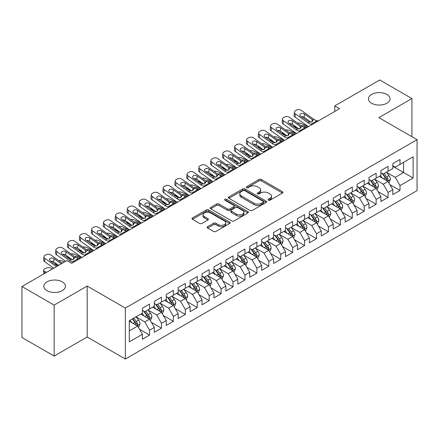 <?xml version="1.0" encoding="UTF-8"?>
<svg xmlns="http://www.w3.org/2000/svg" width="439" height="439" viewBox="0 0 439 439"><rect width="100%" height="100%" fill="white"/><g stroke="black" fill="none" stroke-linecap="round" stroke-linejoin="round"><path stroke-width="0.66" d="M268.372 200.206A1.158 0.669 0 0 0 270.007 200.206L282.447 193.028A1.657 0.955 0 0 0 282.93 192.348A1.657 0.955 0 0 0 282.447 191.673L261.375 179.507A1.657 0.955 0 0 0 259.032 179.507L246.597 186.69A1.158 0.669 0 0 0 246.257 187.162A1.158 0.669 0 0 0 246.597 187.634A1.158 0.669 0 0 0 248.233 187.634L249.846 186.707A5.295 3.057 0 0 1 257.336 186.707L259.092 187.722A5.295 3.057 0 0 1 260.645 189.884A5.295 3.057 0 0 1 259.092 192.046L257.484 192.973A1.158 0.669 0 0 0 257.144 193.451A1.158 0.669 0 0 0 257.484 193.923A1.158 0.669 0 0 0 259.12 193.923L260.733 192.99A5.295 3.057 0 0 1 268.224 192.99L269.98 194.005A5.295 3.057 0 0 1 271.532 196.167A5.295 3.057 0 0 1 269.98 198.329L268.372 199.262A1.158 0.669 0 0 0 268.031 199.734A1.158 0.669 0 0 0 268.372 200.206L268.372 199.262M62.261 281.843A10.794 6.234 0 0 0 50.496 280.494A10.794 6.234 0 0 0 43.834 286.25A10.794 6.234 0 0 0 46.995 290.656A10.794 6.234 0 0 0 58.755 292.012A10.794 6.234 0 0 0 65.422 286.25A10.794 6.234 0 0 0 62.261 281.843M386.88 94.429A10.794 6.234 0 0 0 375.115 93.079A10.794 6.234 0 0 0 368.453 98.835A10.794 6.234 0 0 0 371.613 103.242A10.794 6.234 0 0 0 383.379 104.592A10.794 6.234 0 0 0 390.041 98.835A10.794 6.234 0 0 0 386.88 94.429M207.647 226.683A1.657 0.955 0 0 0 207.159 227.358A1.657 0.955 0 0 0 207.647 228.033L213.557 231.446A1.657 0.955 0 0 0 215.9 231.446L229.712 223.473A1.657 0.955 0 0 0 230.195 222.798A1.657 0.955 0 0 0 229.712 222.123L208.64 209.957A1.657 0.955 0 0 0 206.297 209.957L192.485 217.931A1.657 0.955 0 0 0 192.002 218.606A1.657 0.955 0 0 0 192.485 219.28L199.624 223.407A1.657 0.955 0 0 0 201.967 223.407L207.877 219.994A1.657 0.955 0 0 0 208.366 219.313A1.657 0.955 0 0 0 207.877 218.638L204.338 216.597A4.428 2.557 0 0 1 203.043 214.786A4.428 2.557 0 0 1 205.776 212.427A4.428 2.557 0 0 1 210.599 212.981L224.472 220.987A4.428 2.557 0 0 1 225.767 222.798A4.428 2.557 0 0 1 223.034 225.158A4.428 2.557 0 0 1 218.21 224.603L215.9 223.27A1.657 0.955 0 0 0 213.557 223.27L207.647 226.683L207.647 228.033M54.151 305.116L54.151 356.067L87.185 336.998L87.185 286.047L54.151 305.116L21.95 286.53L66.909 260.568L71.678 263.323L339.534 108.68L334.765 105.925L334.765 111.435M87.185 286.047L125.345 308.079L417.05 139.662L417.05 190.619L125.345 359.031L125.345 308.079M411.919 136.705L411.919 98.561L378.89 117.63L417.05 139.662M411.919 98.561L379.724 79.969L334.765 105.925M249.961 210.429A1.657 0.955 0 0 0 252.304 210.429L266.116 202.456A1.657 0.955 0 0 0 266.599 201.775A1.657 0.955 0 0 0 266.116 201.1L245.044 188.935A1.657 0.955 0 0 0 242.707 188.935L228.889 196.913A1.657 0.955 0 0 0 228.406 197.588A1.657 0.955 0 0 0 228.889 198.263L249.961 210.429M225.317 200.458A1.158 0.669 0 0 1 226.491 200.623L226.491 199.246L247.914 211.609A1.657 0.955 0 0 1 248.397 212.289A1.657 0.955 0 0 1 247.914 212.964L234.102 220.938A1.657 0.955 0 0 1 231.759 220.938L210.687 208.772L210.687 207.422A1.657 0.955 0 0 0 210.204 208.097A1.657 0.955 0 0 0 210.687 208.772M210.687 207.422L216.603 204.009A1.657 0.955 0 0 1 218.94 204.009L227.484 208.942A1.657 0.955 0 0 0 229.827 208.942L233.751 206.676A1.657 0.955 0 0 0 234.234 206.001A1.657 0.955 0 0 0 233.751 205.326L224.85 200.189A1.158 0.669 0 0 1 224.516 199.718A1.158 0.669 0 0 1 225.229 199.097A1.158 0.669 0 0 1 226.491 199.246M392.839 166.31L403.573 172.511L403.573 162.32L413.115 156.811L399.995 164.384L399.995 159.494L392.839 163.626L392.839 168.516L388.071 171.27L388.071 166.381L380.915 170.513L380.915 175.402L376.146 178.152L376.146 173.268L368.99 177.394L368.99 182.284L364.216 185.038L364.216 180.149L357.066 184.281L357.066 189.171L352.292 191.925L352.292 187.036L345.136 191.168L345.136 196.057L340.368 198.812L340.368 193.923L333.212 198.055L333.212 202.939L328.443 205.693L328.443 200.804L321.288 204.936L321.288 209.826L316.514 212.58L316.514 207.691L309.358 211.823L309.358 216.712L304.589 219.467L304.589 214.578L297.433 218.71L297.433 223.599L292.665 226.348L292.665 221.465L285.509 225.591L285.509 230.48L280.74 233.235L280.74 228.346L273.585 232.478L273.585 237.367L268.811 240.122L268.811 235.233L261.655 239.365L261.655 244.254L256.886 247.009L256.886 242.119L249.731 246.252L249.731 251.135L244.962 253.89L244.962 249.001L237.806 253.133L237.806 258.022L233.038 260.777L233.038 255.888L225.882 260.02L225.882 264.909L221.108 267.664L221.108 262.774L213.952 266.907L213.952 271.796L209.183 274.545L209.183 269.661L202.028 273.788L202.028 278.677L197.259 281.432L197.259 276.543L190.103 280.675L190.103 285.564L185.335 288.319L185.335 283.429L178.179 287.561L178.179 292.451L173.405 295.206L173.405 290.316L166.249 294.448L166.249 299.332L161.481 302.087L161.481 297.198L154.325 301.33L154.325 306.219L149.556 308.974L149.556 304.084L142.401 308.216L142.401 313.106L129.28 320.679L129.28 341.888L142.401 334.309L137.632 326.051L129.28 321.227M413.115 156.811L413.115 178.014L399.995 185.593L395.226 177.329L386.578 172.335M389.92 184.66L399.995 190.477L399.995 185.593M399.995 190.477L392.839 194.609L392.839 189.719L388.071 192.474L383.302 184.215L374.654 179.222M377.995 191.547L388.071 197.363L388.071 192.474M388.071 197.363L380.915 201.496L380.915 196.606L376.146 199.361L371.372 191.097L362.729 186.109M366.066 198.433L376.146 204.25L376.146 199.361M376.146 204.25L368.99 208.382L368.99 203.493L364.216 206.248L359.448 197.984L350.805 192.99M354.141 205.315L364.216 211.137L364.216 206.248M364.216 211.137L357.066 215.264L357.066 210.38L352.292 213.129L347.523 204.87L338.875 199.877M342.217 212.202L352.292 218.018L352.292 213.129M352.292 218.018L345.136 222.15L345.136 217.261L340.368 220.016L335.599 211.752L326.951 206.764M330.293 219.088L340.368 224.905L340.368 220.016M340.368 224.905L333.212 229.037L333.212 224.148L328.443 226.903L323.669 218.638L315.026 213.645M318.363 225.97L328.443 231.792L328.443 226.903M328.443 231.792L321.288 235.924L321.288 231.035L316.514 233.789L311.745 225.525L303.102 220.532M306.438 232.857L316.514 238.673L316.514 233.789M316.514 238.673L309.358 242.805L309.358 237.916L304.589 240.671L299.821 232.412L291.172 227.418M294.514 239.743L304.589 245.56L304.589 240.671M304.589 245.56L297.433 249.692L297.433 244.803L292.665 247.558L287.896 239.293L279.248 234.305M282.59 246.63L292.665 252.447L292.665 247.558M292.665 252.447L285.509 256.579L285.509 251.69L280.74 254.444L275.966 246.18L267.324 241.187M270.66 253.512L280.74 259.334L280.74 254.444M280.74 259.334L273.585 263.46L273.585 258.576L268.811 261.326L264.042 253.067L255.394 248.073M258.736 260.398L268.811 266.215L268.811 261.326M268.811 266.215L261.655 270.347L261.655 265.458L256.886 268.213L252.118 259.948L243.469 254.96M246.811 267.285L256.886 273.102L256.886 268.213M256.886 273.102L249.731 277.234L249.731 272.345L244.962 275.099L240.193 266.835L231.545 261.847M234.887 274.172L244.962 279.989L244.962 275.099M244.962 279.989L237.806 284.121L237.806 279.231L233.038 281.986L228.264 273.722L219.621 268.728M222.957 281.053L233.038 286.87L233.038 281.986M233.038 286.87L225.882 291.002L225.882 286.113L221.108 288.867L216.339 280.609L207.691 275.615M211.033 287.94L221.108 293.757L221.108 288.867M221.108 293.757L213.952 297.889L213.952 293L209.183 295.754L204.415 287.49L195.767 282.502M199.108 294.827L209.183 300.644L209.183 295.754M209.183 300.644L202.028 304.776L202.028 299.886L197.259 302.641L192.491 294.377L183.842 289.383M187.179 301.708L197.259 307.53L197.259 302.641M197.259 307.53L190.103 311.657L190.103 306.773L185.335 309.522L180.561 301.264L171.918 296.27M175.254 308.595L185.335 314.412L185.335 309.522M185.335 314.412L178.179 318.544L178.179 313.655L173.405 316.409L168.636 308.151L159.988 303.157M163.33 315.482L173.405 321.299L173.405 316.409M173.405 321.299L166.249 325.431L166.249 320.541L161.481 323.296L156.712 315.032L148.064 310.044M151.406 322.369L161.481 328.185L161.481 323.296M161.481 328.185L154.325 332.318L154.325 327.428L149.556 330.183L144.788 321.919L136.139 316.925M139.476 329.25L149.556 335.067L149.556 330.183M149.556 335.067L142.401 339.199L142.401 334.309M142.401 310.351L144.788 311.728L149.556 308.974M129.28 330.869L137.632 326.051M154.325 303.464L156.712 304.842L161.481 302.087M144.788 321.919L149.556 319.164L140.732 314.072M154.325 327.428L149.556 319.164M166.249 296.583L168.636 297.96L173.405 295.206M156.712 315.032L161.481 312.277L152.657 307.185M166.249 320.541L161.481 312.277M178.179 289.696L180.561 291.073L185.335 288.319M168.636 308.151L173.405 305.396L164.581 300.298M178.179 313.655L173.405 305.396M190.103 282.809L192.491 284.187L197.259 281.432M180.561 301.264L185.335 298.509L176.505 293.411M190.103 306.773L185.335 298.509M202.028 275.922L204.415 277.3L209.183 274.545M192.491 294.377L197.259 291.622L188.435 286.53M202.028 299.886L197.259 291.622M213.952 269.041L216.339 270.419L221.108 267.664M204.415 287.49L209.183 284.735L200.36 279.643M213.952 293L209.183 284.735M225.882 262.154L228.264 263.532L233.038 260.777M216.339 280.609L221.108 277.854L212.284 272.756M225.882 286.113L221.108 277.854M237.806 255.268L240.193 256.645L244.962 253.89M228.264 273.722L233.038 270.967L224.208 265.875M237.806 279.231L233.038 270.967M249.731 248.386L252.118 249.758L256.886 247.009M240.193 266.835L244.962 264.08L236.138 258.988M249.731 272.345L244.962 264.08M261.655 241.499L264.042 242.877L268.811 240.122M252.118 259.948L256.886 257.199L248.062 252.101M261.655 265.458L256.886 257.199M273.585 234.613L275.966 235.99L280.74 233.235M264.042 253.067L268.811 250.312L259.987 245.214M273.585 258.576L268.811 250.312M285.509 227.726L287.896 229.103L292.665 226.348M275.966 246.18L280.74 243.425L271.911 238.333M285.509 251.69L280.74 243.425M297.433 220.844L299.821 222.222L304.589 219.467M287.896 239.293L292.665 236.539L283.841 231.446M297.433 244.803L292.665 236.539M309.358 213.958L311.745 215.335L316.514 212.58M299.821 232.412L304.589 229.657L295.765 224.559M309.358 237.916L304.589 229.657M321.288 207.071L323.669 208.448L328.443 205.693M311.745 225.525L316.514 222.771L307.69 217.673M321.288 231.035L316.514 222.771M333.212 200.189L335.599 201.561L340.368 198.812M323.669 218.638L328.443 215.884L319.614 210.791M333.212 224.148L328.443 215.884M345.136 193.303L347.523 194.68L352.292 191.925M335.599 211.752L340.368 209.002L331.544 203.905M345.136 217.261L340.368 209.002M357.066 186.416L359.448 187.793L364.216 185.038M347.523 204.87L352.292 202.116L343.468 197.018M357.066 210.38L352.292 202.116M368.99 179.529L371.372 180.906L376.146 178.152M359.448 197.984L364.216 195.229L355.392 190.136M368.99 203.493L364.216 195.229M380.915 172.648L383.302 174.025L388.071 171.27M371.372 191.097L376.146 188.342L367.317 183.25M380.915 196.606L376.146 188.342M392.839 165.761L395.226 167.138L399.995 164.384M383.302 184.215L388.071 181.461L379.247 176.363M392.839 189.719L388.071 181.461M21.95 286.53L21.95 337.481L54.151 356.067M87.185 336.998L125.345 359.031M395.226 177.329L403.573 172.511L413.115 178.014M268.833 200.371L269.98 199.707A5.295 3.057 0 0 0 271.532 197.545L271.532 196.167M260.645 189.884L260.645 191.261A5.295 3.057 0 0 1 259.092 193.423L257.945 194.087M282.425 193.039L261.375 180.884A1.657 0.955 0 0 0 259.032 180.884L247.058 187.799M266.094 202.467L245.044 190.312A1.657 0.955 0 0 0 242.707 190.312L228.911 198.274M263.191 202.253A1.158 0.669 0 0 0 263.532 201.775A1.158 0.669 0 0 0 263.191 201.303L244.693 190.625A1.158 0.669 0 0 0 243.058 190.625L241.357 191.607A5.295 3.057 0 0 0 239.804 193.769A5.295 3.057 0 0 0 241.357 195.931L254 203.23A5.295 3.057 0 0 0 261.49 203.23L263.191 202.253L263.191 203.63A1.158 0.669 0 0 0 263.532 203.153L263.532 201.775M239.804 193.769L239.804 195.146A5.295 3.057 0 0 0 241.357 197.309L241.357 195.931M263.191 203.63L261.49 204.607A5.295 3.057 0 0 1 254 204.607L241.357 197.309M210.709 208.783L216.603 205.386L216.603 204.009M234.234 206.001L234.234 207.378A1.657 0.955 0 0 1 233.751 208.053L229.827 210.319A1.657 0.955 0 0 1 227.484 210.319L218.94 205.386A1.657 0.955 0 0 0 216.603 205.386M226.491 200.623L247.892 212.975M236.352 214.062A4.428 2.557 0 0 0 241.181 214.616A4.428 2.557 0 0 0 243.914 212.251A4.428 2.557 0 0 0 242.619 210.446L237.729 207.625A1.657 0.955 0 0 0 235.386 207.625L231.468 209.886A1.657 0.955 0 0 0 230.98 210.566A1.657 0.955 0 0 0 231.468 211.241L236.352 214.062L236.352 215.439A4.428 2.557 0 0 0 241.181 215.993A4.428 2.557 0 0 0 243.914 213.628L243.914 212.251M230.98 210.566L230.98 211.938A1.657 0.955 0 0 0 231.468 212.619L231.468 211.241M236.352 215.439L231.468 212.619M225.767 222.798L225.767 224.175A4.428 2.557 0 0 1 223.034 226.535A4.428 2.557 0 0 1 218.21 225.981L215.9 224.647A1.657 0.955 0 0 0 213.557 224.647L207.669 228.044M203.043 214.786L203.043 216.164A4.428 2.557 0 0 0 204.338 217.974L204.338 216.597M207.877 218.638L207.877 219.994L204.338 217.974M229.69 223.484L208.64 211.335A1.657 0.955 0 0 0 206.297 211.335L192.507 219.297M388.954 182.986L390.43 179.381A4.467 2.579 -120 0 0 389.003 175.573L386.474 172.192M308.387 126.662L300.973 123.375A3.375 1.712 -5.4 0 0 297.642 123.172M382.435 178.207L380.509 175.633M297.516 127.925L295.008 126.816L295.09 127.656M379.609 176.571L379.389 176.28M387.225 180.972L387.922 180.352L388.021 179.567A4.467 2.579 -120 0 0 386.737 176.884L384.207 173.498M382.759 173.712L385.886 177.888A2.277 1.317 60 0 1 386.304 178.58L388.021 179.567M294.059 125.466A3.375 1.712 -5.4 0 0 294.037 125.757A3.375 1.712 -5.4 0 0 295.008 126.816M301.297 125.768A2.7 1.366 174.6 0 1 304.167 125.883L307.316 127.283M381.974 173.257L385.31 177.707A4.467 2.579 60 0 1 386.589 180.396L386.677 180.654M312.639 124.21L311.229 124.144A8.434 4.867 60 0 1 308.052 122.893L295.354 113.855L295.008 117.076A3.375 2.157 -173.9 0 1 294.042 115.342L294.382 112.121A3.375 2.157 6.1 0 0 295.354 113.855M308.469 126.613A12.649 7.304 60 0 1 307.712 126.114L295.008 117.076M318.604 120.763L317.194 120.698A8.434 4.867 60 0 1 314.017 119.446L301.319 110.414A3.375 2.157 6.1 0 0 296.561 110.107L295.37 110.793A3.375 2.157 6.1 0 0 294.382 112.121M312.178 121.74L312.063 119.441L312.733 120.187L312.074 121.801L309.336 122.146L300.693 116.269A2.7 1.729 -173.9 0 1 299.914 114.881A2.7 1.729 -173.9 0 1 300.704 113.822A2.7 1.729 -173.9 0 1 304.507 114.069L304.167 117.29L311.048 122.185M304.167 117.29A2.7 1.729 6.1 0 0 301.308 116.708M312.063 119.441L304.507 114.069M314.017 119.446L312.733 120.187L312.859 120.665M377.03 189.873L378.506 186.262A4.467 2.579 -120 0 0 377.079 182.459L374.544 179.079M296.462 133.549L289.049 130.257A3.375 1.712 -5.4 0 0 285.718 130.054M370.511 185.088L368.584 182.52M285.586 134.811L283.084 133.703L283.166 134.537M367.684 183.458L367.465 183.167M375.301 187.859L375.993 187.233L376.091 186.454A4.467 2.579 -120 0 0 374.813 183.765L372.277 180.385M370.834 180.594L373.962 184.775A2.277 1.317 60 0 1 374.379 185.467L376.091 186.454M282.134 132.353A3.375 1.712 -5.4 0 0 282.112 132.644A3.375 1.712 -5.4 0 0 283.084 133.703M289.372 132.655A2.7 1.366 174.6 0 1 292.237 132.77L295.392 134.169M370.05 180.144L373.38 184.594A4.467 2.579 60 0 1 374.659 187.283L374.752 187.541M365.1 196.76L366.581 193.149A4.467 2.579 -120 0 0 365.155 189.346L362.619 185.96M284.538 140.431L277.119 137.144A3.375 1.712 -5.4 0 0 273.793 136.941M358.581 191.975L356.655 189.407M273.662 141.698L271.159 140.59L271.236 141.424M355.755 190.345L355.535 190.049M363.377 194.746L364.068 194.12L364.167 193.341A4.467 2.579 -120 0 0 362.888 190.652L360.353 187.272M358.91 187.48L362.038 191.656A2.277 1.317 60 0 1 362.449 192.348L364.167 193.341M270.204 139.24A3.375 1.712 -5.4 0 0 270.188 139.531A3.375 1.712 -5.4 0 0 271.159 140.59M277.448 139.542A2.7 1.366 174.6 0 1 280.312 139.657L283.462 141.051M358.12 187.025L361.456 191.481A4.467 2.579 60 0 1 362.735 194.164L362.828 194.428M300.715 131.091L299.305 131.025A8.434 4.867 60 0 1 296.127 129.774L283.429 120.741L283.084 123.963A3.375 2.157 -173.9 0 1 282.118 122.229L282.458 119.007A3.375 2.157 6.1 0 0 283.429 120.741M296.544 133.5A12.649 7.304 60 0 1 295.782 132.995L283.084 123.963M306.68 127.65L305.27 127.584A8.434 4.867 60 0 1 302.092 126.333L289.389 117.301A3.375 2.157 6.1 0 0 284.637 116.993L283.446 117.679A3.375 2.157 6.1 0 0 282.458 119.007M300.249 128.627L300.139 126.328L300.803 127.074L300.15 128.687L297.412 129.033L288.763 123.156A2.7 1.729 -173.9 0 1 287.989 121.768A2.7 1.729 -173.9 0 1 288.78 120.709A2.7 1.729 -173.9 0 1 292.583 120.95L292.237 124.171L299.118 129.071M292.237 124.171A2.7 1.729 6.1 0 0 289.383 123.595M300.139 126.328L292.583 120.95M302.092 126.333L300.803 127.074L300.934 127.551M288.791 137.978L287.38 137.912A8.434 4.867 60 0 1 284.203 136.661L271.5 127.628L271.159 130.849A3.375 2.157 -173.9 0 1 270.188 129.115L270.534 125.894A3.375 2.157 6.1 0 0 271.5 127.628M284.62 140.387A12.649 7.304 60 0 1 283.857 139.882L271.159 130.849M294.75 134.537L293.34 134.471A8.434 4.867 60 0 1 290.163 133.22L277.464 124.182A3.375 2.157 6.1 0 0 272.712 123.875L271.516 124.566A3.375 2.157 6.1 0 0 270.534 125.894M288.324 135.508L288.209 133.215L288.878 133.961L288.22 135.574L285.487 135.92L276.839 130.043A2.7 1.729 -173.9 0 1 276.065 128.654A2.7 1.729 -173.9 0 1 276.855 127.59A2.7 1.729 -173.9 0 1 280.658 127.837L280.312 131.058L287.194 135.953M280.312 131.058A2.7 1.729 6.1 0 0 277.459 130.482M288.209 133.215L280.658 127.837M290.163 133.22L288.878 133.961L289.01 134.433M353.175 203.641L354.652 200.036A4.467 2.579 -120 0 0 353.23 196.228L350.695 192.847M272.614 147.317L265.194 144.03A3.375 1.712 -5.4 0 0 261.869 143.827M346.656 198.862L344.73 196.288M261.737 148.585L259.235 147.471L259.312 148.311M343.83 197.232L343.611 196.935M351.452 201.627L352.144 201.007L352.243 200.228A4.467 2.579 -120 0 0 350.964 197.539L348.429 194.153M346.98 194.367L350.113 198.543A2.277 1.317 60 0 1 350.525 199.235L352.243 200.228M258.28 146.121A3.375 1.712 -5.4 0 0 258.258 146.412A3.375 1.712 -5.4 0 0 259.235 147.471M265.524 146.428A2.7 1.366 174.6 0 1 268.388 146.538L271.538 147.938M346.195 193.912L349.532 198.362A4.467 2.579 60 0 1 350.81 201.051L350.898 201.309M341.251 210.528L342.727 206.923A4.467 2.579 -120 0 0 341.301 203.114L338.771 199.734M260.684 154.204L253.27 150.917A3.375 1.712 -5.4 0 0 249.939 150.714M334.732 205.748L332.806 203.175M249.813 155.466L247.305 154.358L247.387 155.197M331.906 204.113L331.686 203.822M339.523 208.514L340.22 207.888L340.313 207.109A4.467 2.579 -120 0 0 339.034 204.42L336.504 201.04M335.056 201.254L338.184 205.43A2.277 1.317 60 0 1 338.601 206.121L340.313 207.109M246.356 153.008A3.375 1.712 -5.4 0 0 246.334 153.299A3.375 1.712 -5.4 0 0 247.305 154.358M253.594 153.31A2.7 1.366 174.6 0 1 256.458 153.425L259.614 154.824M334.271 200.799L337.607 205.249A4.467 2.579 60 0 1 338.886 207.938L338.974 208.196M276.861 144.865L275.456 144.799A8.434 4.867 60 0 1 272.273 143.548L259.575 134.515L259.235 137.736A3.375 2.157 -173.9 0 1 258.264 135.997L258.609 132.776A3.375 2.157 6.1 0 0 259.575 134.515M272.69 147.274A12.649 7.304 60 0 1 271.933 146.769L259.235 137.736M282.826 141.418L281.415 141.353A8.434 4.867 60 0 1 278.238 140.101L265.54 131.069A3.375 2.157 6.1 0 0 260.782 130.762L259.592 131.448A3.375 2.157 6.1 0 0 258.609 132.776M276.4 142.395L276.285 140.096L276.954 140.848L276.296 142.461L273.563 142.807L264.915 136.924A2.7 1.729 -173.9 0 1 264.141 135.536A2.7 1.729 -173.9 0 1 264.926 134.477A2.7 1.729 -173.9 0 1 268.728 134.724L268.388 137.945L275.269 142.84M268.388 137.945A2.7 1.729 6.1 0 0 265.529 137.363M276.285 140.096L268.728 134.724M278.238 140.101L276.954 140.848L277.086 141.32M264.936 151.746L263.526 151.685A8.434 4.867 60 0 1 260.349 150.434L247.651 141.396L247.305 144.618A3.375 2.157 -173.9 0 1 246.339 142.884L246.68 139.662A3.375 2.157 6.1 0 0 247.651 141.396M260.766 154.155A12.649 7.304 60 0 1 260.009 153.655L247.305 144.618M270.901 148.305L269.491 148.239A8.434 4.867 60 0 1 266.314 146.988L253.616 137.956A3.375 2.157 6.1 0 0 248.858 137.648L247.667 138.334A3.375 2.157 6.1 0 0 246.68 139.662M264.476 149.282L264.36 146.983L265.03 147.729L264.371 149.342L261.633 149.688L252.99 143.811A2.7 1.729 -173.9 0 1 252.211 142.423A2.7 1.729 -173.9 0 1 253.001 141.363A2.7 1.729 -173.9 0 1 256.804 141.61L256.458 144.832L263.34 149.726M256.458 144.832A2.7 1.729 6.1 0 0 253.605 144.25M264.36 146.983L256.804 141.61M266.314 146.988L265.03 147.729L265.156 148.206M329.327 217.415L330.803 213.804A4.467 2.579 -120 0 0 329.376 210.001L326.841 206.615M248.759 161.086L241.346 157.799A3.375 1.712 -5.4 0 0 238.015 157.596M322.808 212.63L320.882 210.061M237.883 162.353L235.381 161.245L235.463 162.079M319.982 211L319.762 210.709M327.598 215.401L328.29 214.775L328.388 213.996A4.467 2.579 -120 0 0 327.11 211.307L324.575 207.927M323.131 208.135L326.259 212.311A2.277 1.317 60 0 1 326.676 213.003L328.388 213.996M234.431 159.895A3.375 1.712 -5.4 0 0 234.41 160.186A3.375 1.712 -5.4 0 0 235.381 161.245M241.669 160.197A2.7 1.366 174.6 0 1 244.534 160.312L247.689 161.706M322.347 207.685L325.678 212.136A4.467 2.579 60 0 1 326.956 214.825L327.05 215.083M253.012 158.633L251.602 158.567A8.434 4.867 60 0 1 248.425 157.316L235.727 148.283L235.381 151.504A3.375 2.157 -173.9 0 1 234.41 149.77L234.755 146.549A3.375 2.157 6.1 0 0 235.727 148.283M248.842 161.042A12.649 7.304 60 0 1 248.079 160.537L235.381 151.504M258.972 155.192L257.567 155.126A8.434 4.867 60 0 1 254.39 153.875L241.686 144.843A3.375 2.157 6.1 0 0 236.934 144.53L235.743 145.221A3.375 2.157 6.1 0 0 234.755 146.549M252.546 156.169L252.436 153.869L253.1 154.616L252.447 156.229L249.709 156.575L241.06 150.698A2.7 1.729 -173.9 0 1 240.287 149.309A2.7 1.729 -173.9 0 1 241.077 148.245A2.7 1.729 -173.9 0 1 244.88 148.492L244.534 151.713L251.415 156.608M244.534 151.713A2.7 1.729 6.1 0 0 241.68 151.137M252.436 153.869L244.88 148.492M254.39 153.875L253.1 154.616L253.232 155.088M317.397 224.302L318.879 220.691A4.467 2.579 -120 0 0 317.452 216.882L314.917 213.502M236.835 167.972L229.416 164.685A3.375 1.712 -5.4 0 0 226.09 164.482M310.878 219.516L308.952 216.948M225.959 169.24L223.456 168.126L223.533 168.966M308.052 217.887L307.832 217.59M315.674 222.282L316.365 221.662L316.464 220.883A4.467 2.579 -120 0 0 315.186 218.194L312.65 214.814M311.207 215.022L314.335 219.198A2.277 1.317 60 0 1 314.747 219.89L316.464 220.883M222.502 166.782A3.375 1.712 -5.4 0 0 222.485 167.072A3.375 1.712 -5.4 0 0 223.456 168.126M229.745 167.083A2.7 1.366 174.6 0 1 232.61 167.193L235.759 168.592M310.417 214.567L313.753 219.017A4.467 2.579 60 0 1 315.032 221.706L315.125 221.964M241.088 165.519L239.678 165.454A8.434 4.867 60 0 1 236.5 164.202L223.797 155.17L223.456 158.391A3.375 2.157 -173.9 0 1 222.485 156.657L222.831 153.43A3.375 2.157 6.1 0 0 223.797 155.17M236.917 167.928A12.649 7.304 60 0 1 236.155 167.424L223.456 158.391M247.047 162.079L245.637 162.013A8.434 4.867 60 0 1 242.46 160.762L229.762 151.724A3.375 2.157 6.1 0 0 225.009 151.417L223.813 152.108A3.375 2.157 6.1 0 0 222.831 153.43M240.621 163.05L240.506 160.751L241.176 161.503L240.517 163.116L237.784 163.462L229.136 157.585A2.7 1.729 -173.9 0 1 228.362 156.196A2.7 1.729 -173.9 0 1 229.153 155.132A2.7 1.729 -173.9 0 1 232.955 155.379L232.61 158.6L239.491 163.495M232.61 158.6A2.7 1.729 6.1 0 0 229.751 158.018M240.506 160.751L232.955 155.379M242.46 160.762L241.176 161.503L241.307 161.975M305.473 231.183L306.949 227.578A4.467 2.579 -120 0 0 305.522 223.769L302.992 220.389M224.911 174.859L217.492 171.572A3.375 1.712 -5.4 0 0 214.166 171.369M298.954 226.403L297.027 223.83M214.034 176.121L211.532 175.013L211.609 175.852M296.127 224.768L295.908 224.477M303.75 229.169L304.441 228.549L304.54 227.764A4.467 2.579 -120 0 0 303.261 225.081L300.726 221.695M299.277 221.909L302.411 226.085A2.277 1.317 60 0 1 302.822 226.776L304.54 227.764M210.577 173.663A3.375 1.712 -5.4 0 0 210.555 173.954A3.375 1.712 -5.4 0 0 211.532 175.013M217.821 173.965A2.7 1.366 174.6 0 1 220.685 174.08L223.835 175.479M298.493 221.454L301.829 225.904A4.467 2.579 60 0 1 303.108 228.593L303.195 228.851M293.548 238.07L295.024 234.459A4.467 2.579 -120 0 0 293.598 230.656L291.068 227.276M212.981 181.746L205.567 178.453A3.375 1.712 -5.4 0 0 202.236 178.25M287.029 233.285L285.103 230.716M202.11 183.008L199.602 181.9L199.685 182.739M284.203 231.655L283.984 231.364M291.82 236.056L292.517 235.43L292.61 234.651A4.467 2.579 -120 0 0 291.331 231.962L288.802 228.582M287.353 228.79L290.481 232.972A2.277 1.317 60 0 1 290.898 233.663L292.61 234.651M198.653 180.55A3.375 1.712 -5.4 0 0 198.631 180.841A3.375 1.712 -5.4 0 0 199.602 181.9M205.891 180.852A2.7 1.366 174.6 0 1 208.755 180.967L211.911 182.366M286.568 228.34L289.905 232.791A4.467 2.579 60 0 1 291.183 235.48L291.271 235.738M281.624 244.957L283.1 241.346A4.467 2.579 -120 0 0 281.673 237.543L279.138 234.157M201.057 188.627L193.643 185.34A3.375 1.712 -5.4 0 0 190.312 185.137M275.105 240.171L273.179 237.603M190.18 189.895L187.678 188.786L187.76 189.621M272.279 238.542L272.059 238.251M279.895 242.943L280.587 242.317L280.686 241.538A4.467 2.579 -120 0 0 279.407 238.849L276.872 235.469M275.429 235.677L278.556 239.853A2.277 1.317 60 0 1 278.968 240.545L280.686 241.538M186.723 187.437A3.375 1.712 -5.4 0 0 186.707 187.727A3.375 1.712 -5.4 0 0 187.678 188.786M193.967 187.738A2.7 1.366 174.6 0 1 196.831 187.854L199.986 189.247M274.644 235.222L277.975 239.678A4.467 2.579 60 0 1 279.253 242.361L279.347 242.624M269.694 251.838L271.176 248.233A4.467 2.579 -120 0 0 269.749 244.424L267.214 241.044M189.132 195.514L181.713 192.227A3.375 1.712 -5.4 0 0 178.388 192.024M263.175 247.058L261.249 244.485M178.256 196.782L175.754 195.668L175.83 196.507M260.349 245.428L260.129 245.132M267.971 249.824L268.663 249.204L268.761 248.425A4.467 2.579 -120 0 0 267.483 245.736L264.947 242.35M263.504 242.564L266.632 246.74A2.277 1.317 60 0 1 267.044 247.431L268.761 248.425M174.799 194.323A3.375 1.712 -5.4 0 0 174.777 194.609A3.375 1.712 -5.4 0 0 175.754 195.668M182.042 194.625A2.7 1.366 174.6 0 1 184.907 194.735L188.057 196.134M262.714 242.108L266.05 246.559A4.467 2.579 60 0 1 267.329 249.248L267.422 249.506M257.77 258.725L259.246 255.119A4.467 2.579 -120 0 0 257.819 251.311L255.289 247.931M177.208 202.401L169.789 199.114A3.375 1.712 -5.4 0 0 166.463 198.911M251.251 253.945L249.325 251.371M166.332 203.663L163.829 202.555L163.906 203.394M248.425 252.31L248.205 252.019M256.047 256.711L256.738 256.085L256.837 255.306A4.467 2.579 -120 0 0 255.558 252.617L253.023 249.237M251.574 249.451L254.708 253.627A2.277 1.317 60 0 1 255.119 254.318L256.837 255.306M162.874 201.205A3.375 1.712 -5.4 0 0 162.853 201.496A3.375 1.712 -5.4 0 0 163.829 202.555M170.118 201.506A2.7 1.366 174.6 0 1 172.982 201.622L176.132 203.021M250.79 248.995L254.126 253.446A4.467 2.579 60 0 1 255.405 256.135L255.493 256.392M245.845 265.611L247.322 262.001A4.467 2.579 -120 0 0 245.895 258.198L243.365 254.818M165.278 209.282L157.864 205.995A3.375 1.712 -5.4 0 0 154.533 205.792M239.326 260.826L237.4 258.258M154.407 210.55L151.899 209.441L151.982 210.276M236.5 259.197L236.281 258.906M244.117 263.598L244.814 262.972L244.907 262.193A4.467 2.579 -120 0 0 243.629 259.504L241.099 256.124M239.65 256.332L242.778 260.508A2.277 1.317 60 0 1 243.195 261.205L244.907 262.193M150.95 208.091A3.375 1.712 -5.4 0 0 150.928 208.382A3.375 1.712 -5.4 0 0 151.899 209.441M158.188 208.393A2.7 1.366 174.6 0 1 161.053 208.509L164.208 209.902M238.865 255.882L242.196 260.332A4.467 2.579 60 0 1 243.48 263.021L243.568 263.279M233.916 272.498L235.397 268.887A4.467 2.579 -120 0 0 233.971 265.085L231.435 261.699M153.354 216.169L145.94 212.882A3.375 1.712 -5.4 0 0 142.609 212.679M227.402 267.713L225.476 265.145M142.477 217.437L139.975 216.323L140.057 217.162M224.576 266.083L224.356 265.787M232.193 270.479L232.884 269.859L232.983 269.08A4.467 2.579 -120 0 0 231.704 266.391L229.169 263.01M227.726 263.219L230.854 267.395A2.277 1.317 60 0 1 231.265 268.086L232.983 269.08M139.02 214.978A3.375 1.712 -5.4 0 0 139.004 215.269A3.375 1.712 -5.4 0 0 139.975 216.323M146.264 215.28A2.7 1.366 174.6 0 1 149.128 215.395L152.284 216.789M226.941 262.763L230.272 267.214A4.467 2.579 60 0 1 231.551 269.903L231.644 270.166M221.991 279.38L223.473 275.774A4.467 2.579 -120 0 0 222.046 271.966L219.511 268.586M141.429 223.056L134.01 219.769A3.375 1.712 -5.4 0 0 130.685 219.566M215.472 274.6L213.546 272.026M130.553 224.318L128.051 223.21L128.128 224.049M212.646 272.965L212.427 272.674M220.268 277.366L220.96 276.746L221.058 275.966A4.467 2.579 -120 0 0 219.78 273.277L217.245 269.892M215.801 270.106L218.929 274.282A2.277 1.317 60 0 1 219.341 274.973L221.058 275.966M127.096 221.86A3.375 1.712 -5.4 0 0 127.074 222.15A3.375 1.712 -5.4 0 0 128.051 223.21M134.339 222.167A2.7 1.366 174.6 0 1 137.204 222.277L140.354 223.676M215.011 269.65L218.348 274.101A4.467 2.579 60 0 1 219.626 276.789L219.719 277.047M210.067 286.266L211.543 282.656A4.467 2.579 -120 0 0 210.116 278.853L207.587 275.472M129.505 229.943L122.086 226.656A3.375 1.712 -5.4 0 0 118.76 226.447M203.548 281.487L201.622 278.913M118.629 231.205L116.121 230.096L116.203 230.936M200.722 279.852L200.502 279.561M208.344 284.252L209.035 283.627L209.134 282.848A4.467 2.579 -120 0 0 207.856 280.159L205.32 276.779M203.872 276.987L207.005 281.169A2.277 1.317 60 0 1 207.417 281.86L209.134 282.848M115.172 228.746A3.375 1.712 -5.4 0 0 115.15 229.037A3.375 1.712 -5.4 0 0 116.121 230.096M122.415 229.048A2.7 1.366 174.6 0 1 125.28 229.163L128.429 230.563M203.087 276.537L206.423 280.987A4.467 2.579 60 0 1 207.702 283.676L207.79 283.934M229.158 172.406L227.753 172.34A8.434 4.867 60 0 1 224.57 171.089L211.872 162.051L211.532 165.273A3.375 2.157 -173.9 0 1 210.561 163.538L210.907 160.317A3.375 2.157 6.1 0 0 211.872 162.051M224.987 174.81A12.649 7.304 60 0 1 224.23 174.31L211.532 165.273M235.123 168.96L233.713 168.894A8.434 4.867 60 0 1 230.535 167.643L217.837 158.611A3.375 2.157 6.1 0 0 213.08 158.303L211.889 158.989A3.375 2.157 6.1 0 0 210.907 160.317M228.697 169.937L228.582 167.638L229.251 168.384L228.593 169.997L225.855 170.348L217.212 164.466A2.7 1.729 -173.9 0 1 216.438 163.078A2.7 1.729 -173.9 0 1 217.223 162.018A2.7 1.729 -173.9 0 1 221.026 162.265L220.685 165.487L227.567 170.381M220.685 165.487A2.7 1.729 6.1 0 0 217.826 164.905M228.582 167.638L221.026 162.265M230.535 167.643L229.251 168.384L229.383 168.861M217.234 179.288L215.823 179.222A8.434 4.867 60 0 1 212.646 177.971L199.948 168.938L199.602 172.159A3.375 2.157 -173.9 0 1 198.637 170.425L198.977 167.204A3.375 2.157 6.1 0 0 199.948 168.938M213.063 181.697A12.649 7.304 60 0 1 212.3 181.192L199.602 172.159M223.199 175.847L221.788 175.781A8.434 4.867 60 0 1 218.611 174.53L205.913 165.498A3.375 2.157 6.1 0 0 201.155 165.19L199.964 165.876A3.375 2.157 6.1 0 0 198.977 167.204M216.773 176.824L216.657 174.524L217.327 175.271L216.668 176.884L213.93 177.23L205.287 171.353A2.7 1.729 -173.9 0 1 204.508 169.964A2.7 1.729 -173.9 0 1 205.298 168.905A2.7 1.729 -173.9 0 1 209.101 169.152L208.755 172.373L215.637 177.268M208.755 172.373A2.7 1.729 6.1 0 0 205.902 171.792M216.657 174.524L209.101 169.152M218.611 174.53L217.327 175.271L217.453 175.748M205.309 186.174L203.899 186.109A8.434 4.867 60 0 1 200.722 184.857L188.024 175.825L187.678 179.046A3.375 2.157 -173.9 0 1 186.707 177.312L187.052 174.091A3.375 2.157 6.1 0 0 188.024 175.825M201.139 188.583A12.649 7.304 60 0 1 200.376 188.079L187.678 179.046M211.269 182.734L209.864 182.668A8.434 4.867 60 0 1 206.687 181.417L193.983 172.379A3.375 2.157 6.1 0 0 189.231 172.072L188.04 172.763A3.375 2.157 6.1 0 0 187.052 174.091M204.843 183.705L204.733 181.411L205.397 182.158L204.744 183.771L202.006 184.117L193.358 178.239A2.7 1.729 -173.9 0 1 192.584 176.851A2.7 1.729 -173.9 0 1 193.374 175.787A2.7 1.729 -173.9 0 1 197.177 176.034L196.831 179.255L203.712 184.15M196.831 179.255A2.7 1.729 6.1 0 0 193.978 178.678M204.733 181.411L197.177 176.034M206.687 181.417L205.397 182.158L205.529 182.629M193.385 193.061L191.975 192.995A8.434 4.867 60 0 1 188.797 191.744L176.094 182.712L175.754 185.933A3.375 2.157 -173.9 0 1 174.782 184.193L175.128 180.972A3.375 2.157 6.1 0 0 176.094 182.712M189.214 195.47A12.649 7.304 60 0 1 188.452 194.965L175.754 185.933M199.344 189.615L197.934 189.555A8.434 4.867 60 0 1 194.757 188.298L182.059 179.266A3.375 2.157 6.1 0 0 177.307 178.958L176.11 179.644A3.375 2.157 6.1 0 0 175.128 180.972M192.919 190.592L192.803 188.293L193.473 189.044L192.814 190.658L190.082 191.003L181.433 185.121A2.7 1.729 -173.9 0 1 180.659 183.738A2.7 1.729 -173.9 0 1 181.444 182.673A2.7 1.729 -173.9 0 1 185.253 182.92L184.907 186.141L191.788 191.036M184.907 186.141A2.7 1.729 6.1 0 0 182.048 185.56M192.803 188.293L185.253 182.92M194.757 188.298L193.473 189.044L193.604 189.516M181.455 199.948L180.05 199.882A8.434 4.867 60 0 1 176.868 198.631L164.17 189.593L163.829 192.814A3.375 2.157 -173.9 0 1 162.858 191.08L163.204 187.859A3.375 2.157 6.1 0 0 164.17 189.593M177.285 202.352A12.649 7.304 60 0 1 176.527 201.852L163.829 192.814M187.42 196.502L186.01 196.436A8.434 4.867 60 0 1 182.833 195.185L170.134 186.152A3.375 2.157 6.1 0 0 165.377 185.845L164.186 186.531A3.375 2.157 6.1 0 0 163.204 187.859M180.994 197.479L180.879 195.179L181.548 195.926L180.89 197.539L178.152 197.885L169.509 192.008A2.7 1.729 -173.9 0 1 168.735 190.619A2.7 1.729 -173.9 0 1 169.52 189.56A2.7 1.729 -173.9 0 1 173.323 189.807L172.982 193.028L179.864 197.923M172.982 193.028A2.7 1.729 6.1 0 0 170.123 192.447M180.879 195.179L173.323 189.807M182.833 195.185L181.548 195.926L181.68 196.403M169.531 206.829L168.121 206.764A8.434 4.867 60 0 1 164.943 205.512L152.245 196.48L151.899 199.701A3.375 2.157 -173.9 0 1 150.934 197.967L151.274 194.746A3.375 2.157 6.1 0 0 152.245 196.48M165.36 209.238A12.649 7.304 60 0 1 164.598 208.734L151.899 199.701M175.496 203.389L174.085 203.323A8.434 4.867 60 0 1 170.908 202.072L158.21 193.039A3.375 2.157 6.1 0 0 153.452 192.726L152.262 193.418A3.375 2.157 6.1 0 0 151.274 194.746M169.07 204.365L168.955 202.066L169.624 202.813L168.966 204.426L166.227 204.772L157.585 198.894A2.7 1.729 -173.9 0 1 156.805 197.506A2.7 1.729 -173.9 0 1 157.596 196.442A2.7 1.729 -173.9 0 1 161.398 196.688L161.053 199.91L167.934 204.804M161.053 199.91A2.7 1.729 6.1 0 0 158.199 199.333M168.955 202.066L161.398 196.688M170.908 202.072L169.624 202.813L169.75 203.284M157.606 213.716L156.196 213.65A8.434 4.867 60 0 1 153.019 212.399L140.321 203.367L139.975 206.588A3.375 2.157 -173.9 0 1 139.004 204.854L139.35 201.633A3.375 2.157 6.1 0 0 140.321 203.367M153.436 216.125A12.649 7.304 60 0 1 152.673 215.62L139.975 206.588M163.566 210.276L162.161 210.21A8.434 4.867 60 0 1 158.978 208.959L146.28 199.921A3.375 2.157 6.1 0 0 141.528 199.613L140.337 200.305A3.375 2.157 6.1 0 0 139.35 201.633M157.14 211.247L157.025 208.948L157.694 209.699L157.041 211.313L154.303 211.658L145.655 205.781A2.7 1.729 -173.9 0 1 144.881 204.393A2.7 1.729 -173.9 0 1 145.671 203.328A2.7 1.729 -173.9 0 1 149.474 203.575L149.128 206.796L156.01 211.691M149.128 206.796A2.7 1.729 6.1 0 0 146.275 206.22M157.025 208.948L149.474 203.575M158.978 208.959L157.694 209.699L157.826 210.171M145.682 220.603L144.272 220.537A8.434 4.867 60 0 1 141.095 219.286L128.391 210.248L128.051 213.469A3.375 2.157 -173.9 0 1 127.08 211.735L127.425 208.514A3.375 2.157 6.1 0 0 128.391 210.248M141.512 223.007A12.649 7.304 60 0 1 140.749 222.507L128.051 213.469M151.642 217.157L150.231 217.091A8.434 4.867 60 0 1 147.054 215.84L134.356 206.807A3.375 2.157 6.1 0 0 129.604 206.5L128.407 207.186A3.375 2.157 6.1 0 0 127.425 208.514M145.216 218.134L145.1 215.834L145.77 216.581L145.111 218.199L142.379 218.545L133.73 212.663A2.7 1.729 -173.9 0 1 132.957 211.274A2.7 1.729 -173.9 0 1 133.741 210.215A2.7 1.729 -173.9 0 1 137.55 210.462L137.204 213.683L144.085 218.578M137.204 213.683A2.7 1.729 6.1 0 0 134.345 213.102M145.1 215.834L137.55 210.462M147.054 215.84L145.77 216.581L145.902 217.058M133.752 227.484L132.342 227.418A8.434 4.867 60 0 1 129.165 226.167L116.467 217.135L116.121 220.356A3.375 2.157 -173.9 0 1 115.155 218.622L115.501 215.401A3.375 2.157 6.1 0 0 116.467 217.135M129.582 229.893A12.649 7.304 60 0 1 128.825 229.388L116.121 220.356M139.717 224.044L138.307 223.978A8.434 4.867 60 0 1 135.13 222.727L122.432 213.694A3.375 2.157 6.1 0 0 117.674 213.387L116.483 214.073A3.375 2.157 6.1 0 0 115.501 215.401M133.291 225.02L133.176 222.721L133.846 223.467L133.187 225.081L130.449 225.426L121.806 219.549A2.7 1.729 -173.9 0 1 121.032 218.161A2.7 1.729 -173.9 0 1 121.817 217.102A2.7 1.729 -173.9 0 1 125.62 217.349L125.28 220.57L132.161 225.465M125.28 220.57A2.7 1.729 6.1 0 0 122.421 219.988M133.176 222.721L125.62 217.349M135.13 222.727L133.846 223.467L133.977 223.945M198.143 293.153L199.619 289.542A4.467 2.579 -120 0 0 198.192 285.74L195.662 282.354M117.575 236.824L110.162 233.537A3.375 1.712 -5.4 0 0 106.831 233.334M191.623 288.368L189.697 285.8M106.699 238.092L104.197 236.983L104.279 237.817M188.797 286.738L188.578 286.447M196.414 291.139L197.111 290.514L197.204 289.735A4.467 2.579 -120 0 0 195.926 287.046L193.396 283.665M191.947 283.874L195.075 288.05A2.277 1.317 60 0 1 195.492 288.741L197.204 289.735M103.247 235.633A3.375 1.712 -5.4 0 0 103.225 235.924A3.375 1.712 -5.4 0 0 104.197 236.983M110.485 235.935A2.7 1.366 174.6 0 1 113.35 236.05L116.505 237.444M191.163 283.418L194.493 287.874A4.467 2.579 60 0 1 195.778 290.563L195.865 290.821M121.828 234.371L120.418 234.305A8.434 4.867 60 0 1 117.24 233.054L104.542 224.022L104.197 227.243A3.375 2.157 -173.9 0 1 103.231 225.509L103.571 222.288A3.375 2.157 6.1 0 0 104.542 224.022M117.657 236.78A12.649 7.304 60 0 1 116.895 236.275L104.197 227.243M127.793 230.93L126.383 230.865A8.434 4.867 60 0 1 123.205 229.613L110.507 220.576A3.375 2.157 6.1 0 0 105.75 220.268L104.559 220.96A3.375 2.157 6.1 0 0 103.571 222.288M121.367 231.907L121.252 229.608L121.921 230.354L121.263 231.968L118.525 232.313L109.882 226.436A2.7 1.729 -173.9 0 1 109.102 225.048A2.7 1.729 -173.9 0 1 109.893 223.983A2.7 1.729 -173.9 0 1 113.696 224.23L113.35 227.451L120.231 232.346M113.35 227.451A2.7 1.729 6.1 0 0 110.496 226.875M121.252 229.608L113.696 224.23M123.205 229.613L121.921 230.354L122.047 230.826M186.213 300.035L187.694 296.429A4.467 2.579 -120 0 0 186.268 292.621L183.732 289.241M105.651 243.711L98.237 240.424A3.375 1.712 -5.4 0 0 94.906 240.221M179.699 295.255L177.773 292.681M94.775 244.978L92.272 243.864L92.349 244.704M176.873 293.625L176.654 293.329M184.49 298.021L185.181 297.401L185.28 296.621A4.467 2.579 -120 0 0 184.001 293.932L181.466 290.552M180.023 290.761L183.151 294.937A2.277 1.317 60 0 1 183.562 295.628L185.28 296.621M91.317 242.52A3.375 1.712 -5.4 0 0 91.301 242.811A3.375 1.712 -5.4 0 0 92.272 243.864M98.561 242.822A2.7 1.366 174.6 0 1 101.425 242.932L104.581 244.331M179.238 290.305L182.569 294.756A4.467 2.579 60 0 1 183.848 297.444L183.941 297.702M109.904 241.258L108.493 241.192A8.434 4.867 60 0 1 105.316 239.941L92.618 230.909L92.272 234.13A3.375 2.157 -173.9 0 1 91.301 232.39L91.647 229.169A3.375 2.157 6.1 0 0 92.618 230.909M105.733 243.667A12.649 7.304 60 0 1 104.97 243.162L92.272 234.13M115.863 237.812L114.458 237.751A8.434 4.867 60 0 1 111.276 236.495L98.577 227.462A3.375 2.157 6.1 0 0 93.825 227.155L92.634 227.841A3.375 2.157 6.1 0 0 91.647 229.169M109.437 238.789L109.322 236.489L109.991 237.241L109.333 238.854L106.6 239.2L97.952 233.318A2.7 1.729 -173.9 0 1 97.178 231.935A2.7 1.729 -173.9 0 1 97.968 230.87A2.7 1.729 -173.9 0 1 101.771 231.117L101.425 234.338L108.307 239.233M101.425 234.338A2.7 1.729 6.1 0 0 98.572 233.757M109.322 236.489L101.771 231.117M111.276 236.495L109.991 237.241L110.123 237.713M174.288 306.921L175.77 303.316A4.467 2.579 -120 0 0 174.343 299.508L171.808 296.127M93.727 250.598L86.307 247.311A3.375 1.712 -5.4 0 0 82.982 247.108M167.769 302.142L165.843 299.568M82.85 251.86L80.348 250.751L80.425 251.591M164.943 300.506L164.724 300.216M172.565 304.907L173.257 304.282L173.356 303.503A4.467 2.579 -120 0 0 172.077 300.819L169.542 297.433M168.099 297.647L171.226 301.823A2.277 1.317 60 0 1 171.638 302.515L173.356 303.503M79.393 249.401A3.375 1.712 -5.4 0 0 79.371 249.692A3.375 1.712 -5.4 0 0 80.348 250.751M86.637 249.703A2.7 1.366 174.6 0 1 89.501 249.818L92.651 251.218M167.308 297.192L170.645 301.642A4.467 2.579 60 0 1 171.923 304.331L172.017 304.589M97.979 248.145L96.569 248.079A8.434 4.867 60 0 1 93.392 246.828L80.688 237.79L80.348 241.011A3.375 2.157 -173.9 0 1 79.377 239.277L79.722 236.056A3.375 2.157 6.1 0 0 80.688 237.79M93.809 250.548A12.649 7.304 60 0 1 93.046 250.049L80.348 241.011M103.939 244.699L102.528 244.633A8.434 4.867 60 0 1 99.351 243.382L86.653 234.349A3.375 2.157 6.1 0 0 81.901 234.042L80.705 234.728A3.375 2.157 6.1 0 0 79.722 236.056M97.513 245.675L97.398 243.376L98.067 244.122L97.409 245.736L94.676 246.081L86.028 240.204A2.7 1.729 -173.9 0 1 85.254 238.816A2.7 1.729 -173.9 0 1 86.039 237.757A2.7 1.729 -173.9 0 1 89.847 238.004L89.501 241.225L96.382 246.12M89.501 241.225A2.7 1.729 6.1 0 0 86.642 240.643M97.398 243.376L89.847 238.004M99.351 243.382L98.067 244.122L98.199 244.6M162.364 313.808L163.84 310.197A4.467 2.579 -120 0 0 162.414 306.395L159.884 303.014M81.802 257.484L74.383 254.192A3.375 1.712 -5.4 0 0 71.058 253.989M155.845 309.023L153.919 306.455M70.926 258.747L68.418 257.638L68.5 258.472M153.019 307.393L152.799 307.102M160.641 311.794L161.332 311.169L161.431 310.389A4.467 2.579 -120 0 0 160.147 307.701L157.617 304.32M156.169 304.529L159.302 308.71A2.277 1.317 60 0 1 159.714 309.402L161.431 310.389M67.469 256.288A3.375 1.712 -5.4 0 0 67.447 256.579A3.375 1.712 -5.4 0 0 68.418 257.638M74.712 256.59A2.7 1.366 174.6 0 1 77.577 256.705L80.727 258.099M155.384 304.079L158.72 308.529A4.467 2.579 60 0 1 159.999 311.218L160.087 311.476M86.049 255.026L84.639 254.96A8.434 4.867 60 0 1 81.462 253.709L68.764 244.677L68.418 247.898A3.375 2.157 -173.9 0 1 67.452 246.164L67.798 242.943A3.375 2.157 6.1 0 0 68.764 244.677M81.879 257.435A12.649 7.304 60 0 1 81.122 256.93L68.418 247.898M92.014 251.585L90.604 251.52A8.434 4.867 60 0 1 87.427 250.268L74.729 241.236A3.375 2.157 6.1 0 0 69.971 240.923L68.78 241.615A3.375 2.157 6.1 0 0 67.798 242.943M85.589 252.562L85.473 250.263L86.143 251.009L85.484 252.623L82.746 252.968L74.103 247.091A2.7 1.729 -173.9 0 1 73.329 245.703A2.7 1.729 -173.9 0 1 74.114 244.638A2.7 1.729 -173.9 0 1 77.917 244.885L77.577 248.106L84.458 253.001M77.577 248.106A2.7 1.729 6.1 0 0 74.718 247.53M85.473 250.263L77.917 244.885M87.427 250.268L86.143 251.009L86.274 251.481M150.44 320.695L151.916 317.084A4.467 2.579 -120 0 0 150.489 313.281L147.954 309.896M64.478 261.973L62.459 261.079A3.375 1.712 -5.4 0 0 59.128 260.876M143.921 315.91L141.995 313.342M58.513 265.419L56.494 264.519L56.576 265.359M141.095 314.28L140.875 313.984M148.711 318.676L149.408 318.055L149.501 317.276A4.467 2.579 -120 0 0 148.223 314.587L145.693 311.207M144.244 311.416L147.372 315.592A2.277 1.317 60 0 1 147.789 316.283L149.501 317.276M55.544 263.175A3.375 1.712 -5.4 0 0 55.523 263.466A3.375 1.712 -5.4 0 0 56.494 264.519M143.46 310.96L146.791 315.416A4.467 2.579 60 0 1 148.075 318.099L148.162 318.363M74.125 261.913L72.715 261.847A8.434 4.867 60 0 1 69.538 260.596L56.84 251.563L56.494 254.785A3.375 2.157 -173.9 0 1 55.528 253.051L55.868 249.829A3.375 2.157 6.1 0 0 56.84 251.563M65.652 261.298L56.494 254.785M80.09 258.472L78.68 258.406A8.434 4.867 60 0 1 75.503 257.155L62.799 248.117A3.375 2.157 6.1 0 0 58.047 247.81L56.856 248.501A3.375 2.157 6.1 0 0 55.868 249.829M73.659 259.444L73.549 257.144L74.218 257.896L73.56 259.509L70.822 259.855L62.179 253.978A2.7 1.729 -173.9 0 1 61.4 252.59A2.7 1.729 -173.9 0 1 62.19 251.525A2.7 1.729 -173.9 0 1 65.993 251.772L65.647 254.993L72.528 259.888M65.647 254.993A2.7 1.729 6.1 0 0 62.793 254.417M73.549 257.144L65.993 251.772M75.503 257.155L74.218 257.896L74.345 258.368M138.51 327.576L139.992 323.971A4.467 2.579 -120 0 0 138.565 320.163L136.03 316.782M52.554 268.86L50.534 267.966A3.375 1.712 -5.4 0 0 45.777 268.289L44.586 268.981A3.375 1.712 -5.4 0 0 43.598 270.347A3.375 1.712 -5.4 0 0 44.569 271.406L44.756 273.36M131.996 322.797L130.07 320.223M46.589 272.301L44.569 271.406M136.787 325.562L137.478 324.942L137.577 324.163A4.467 2.579 -120 0 0 136.299 321.474L133.763 318.088M132.644 318.736L135.448 322.478A2.277 1.317 60 0 1 135.86 323.17L137.577 324.163M132.337 318.917L134.866 322.297A4.467 2.579 60 0 1 136.145 324.986L136.238 325.244M56.417 266.632L44.915 258.445L44.569 261.666A3.375 2.157 -173.9 0 1 43.598 259.932L43.944 256.711A3.375 2.157 6.1 0 0 44.915 258.445M53.728 268.18L44.569 261.666M62.376 263.186L50.875 255.004A3.375 2.157 6.1 0 0 46.122 254.697L44.926 255.383A3.375 2.157 6.1 0 0 43.944 256.711M57.487 266.012L50.249 260.859A2.7 1.729 -173.9 0 1 49.475 259.471A2.7 1.729 -173.9 0 1 50.265 258.412A2.7 1.729 -173.9 0 1 54.068 258.659L53.723 261.88L58.617 265.359M53.723 261.88A2.7 1.729 6.1 0 0 50.869 261.298M61.306 263.806L54.068 258.659M269.98 199.707L269.98 198.329M257.484 193.923L257.484 192.973M259.092 193.423L259.092 192.046M246.597 187.634L246.597 186.69M259.032 180.884L259.032 179.507M261.375 180.884L261.375 179.507M282.447 193.028L282.447 191.673M228.889 198.263L228.889 196.913M242.707 190.312L242.707 188.935M245.044 190.312L245.044 188.935M266.116 202.456L266.116 201.1M254 204.607L254 203.23M261.49 204.607L261.49 203.23M218.94 205.386L218.94 204.009M227.484 210.319L227.484 208.942M229.827 210.319L229.827 208.942M233.751 208.053L233.751 206.676M247.914 212.964L247.914 211.609M213.557 224.647L213.557 223.27M215.9 224.647L215.9 223.27M218.21 225.981L218.21 224.603M192.485 219.28L192.485 217.931M206.297 211.335L206.297 209.957M208.64 211.335L208.64 209.957M229.712 223.473L229.712 222.123M387.511 181.137L390.403 179.463M386.737 176.884L389.003 175.573M383.439 178.788L385.31 177.707M304.167 125.883L304.309 127.431M309.336 122.146L308.052 122.893M317.194 120.698L311.229 124.144M375.586 188.018L378.478 186.35M374.813 183.765L377.079 182.459M371.515 185.67L373.38 184.594M292.237 132.77L292.385 134.318M363.657 194.905L366.549 193.237M362.888 190.652L365.155 189.346M359.59 192.556L361.456 191.481M280.312 139.657L280.461 141.199M297.412 129.033L296.127 129.774M305.27 127.584L299.305 131.025M285.487 135.92L284.203 136.661M293.34 134.471L287.38 137.912M351.732 201.792L354.624 200.124M350.964 197.539L353.23 196.228M347.666 199.443L349.532 198.362M268.388 146.538L268.536 148.086M339.808 208.679L342.7 207.005M339.034 204.42L341.301 203.114M335.736 206.325L337.607 205.249M256.458 153.425L256.606 154.972M273.563 142.807L272.273 143.548M281.415 141.353L275.456 144.799M261.633 149.688L260.349 150.434M269.491 148.239L263.526 151.685M327.884 215.56L330.776 213.892M327.11 211.307L329.376 210.001M323.812 213.211L325.678 212.136M244.534 160.312L244.682 161.854M249.709 156.575L248.425 157.316M257.567 155.126L251.602 158.567M315.954 222.447L318.846 220.779M315.186 218.194L317.452 216.882M311.888 220.098L313.753 219.017M232.61 167.193L232.758 168.741M237.784 163.462L236.5 164.202M245.637 162.013L239.678 165.454M304.029 229.334L306.921 227.66M303.261 225.081L305.522 223.769M299.963 226.985L301.829 225.904M220.685 174.08L220.828 175.627M292.105 236.215L294.997 234.547M291.331 231.962L293.598 230.656M288.033 233.866L289.905 232.791M208.755 180.967L208.904 182.514M280.181 243.102L283.073 241.434M279.407 238.849L281.673 237.543M276.109 240.753L277.975 239.678M196.831 187.854L196.979 189.396M268.251 249.989L271.143 248.32M267.483 245.736L269.749 244.424M264.185 247.64L266.05 246.559M184.907 194.735L185.055 196.282M256.327 256.875L259.219 255.202M255.558 252.617L257.819 251.311M252.255 254.527L254.126 253.446M172.982 201.622L173.125 203.169M244.402 263.757L247.294 262.088M243.629 259.504L245.895 258.198M240.331 261.408L242.196 260.332M161.053 208.509L161.201 210.051M232.478 270.643L235.37 268.975M231.704 266.391L233.971 265.085M228.406 268.295L230.272 267.214M149.128 215.395L149.276 216.937M220.548 277.53L223.44 275.862M219.78 273.277L222.046 271.966M216.482 275.182L218.348 274.101M137.204 222.277L137.352 223.824M208.624 284.417L211.516 282.743M207.856 280.159L210.116 278.853M204.552 282.063L206.423 280.987M125.28 229.163L125.422 230.711M225.855 170.348L224.57 171.089M233.713 168.894L227.753 172.34M213.93 177.23L212.646 177.971M221.788 175.781L215.823 179.222M202.006 184.117L200.722 184.857M209.864 182.668L203.899 186.109M190.082 191.003L188.797 191.744M197.934 189.555L191.975 192.995M178.152 197.885L176.868 198.631M186.01 196.436L180.05 199.882M166.227 204.772L164.943 205.512M174.085 203.323L168.121 206.764M154.303 211.658L153.019 212.399M162.161 210.21L156.196 213.65M142.379 218.545L141.095 219.286M150.231 217.091L144.272 220.537M130.449 225.426L129.165 226.167M138.307 223.978L132.342 227.418M196.699 291.298L199.591 289.63M195.926 287.046L198.192 285.74M192.628 288.95L194.493 287.874M113.35 236.05L113.498 237.592M118.525 232.313L117.24 233.054M126.383 230.865L120.418 234.305M184.77 298.185L187.662 296.517M184.001 293.932L186.268 292.621M180.703 295.837L182.569 294.756M101.425 242.932L101.574 244.479M106.6 239.2L105.316 239.941M114.458 237.751L108.493 241.192M172.845 305.072L175.737 303.398M172.077 300.819L174.343 299.508M168.779 302.723L170.645 301.642M89.501 249.818L89.649 251.366M94.676 246.081L93.392 246.828M102.528 244.633L96.569 248.079M160.921 311.953L163.813 310.285M160.147 307.701L162.414 306.395M156.849 309.605L158.72 308.529M77.577 256.705L77.719 258.247M82.746 252.968L81.462 253.709M90.604 251.52L84.639 254.96M148.997 318.84L151.889 317.172M148.223 314.587L150.489 313.281M144.925 316.492L146.791 315.416M70.822 259.855L69.538 260.596M78.68 258.406L72.715 261.847M137.067 325.727L139.959 324.059M136.299 321.474L138.565 320.163M133.001 323.378L134.866 322.297M294.037 125.757L294.152 126.986M282.112 132.644L282.228 133.873M270.188 139.531L270.303 140.76M258.258 146.412L258.379 147.647M246.334 153.299L246.449 154.528M234.41 160.186L234.525 161.415M222.485 167.072L222.6 168.302M210.555 173.954L210.676 175.188M198.631 180.841L198.746 182.07M186.707 187.727L186.822 188.957M174.777 194.609L174.898 195.843M162.853 201.496L162.973 202.725M150.928 208.382L151.043 209.612M139.004 215.269L139.119 216.498M127.074 222.15L127.195 223.385M115.15 229.037L115.27 230.266M103.225 235.924L103.341 237.153M91.301 242.811L91.416 244.04M79.371 249.692L79.492 250.921M67.447 256.579L67.562 257.808M55.523 263.466L55.638 264.695M43.598 270.347L43.927 273.837"/></g></svg>
